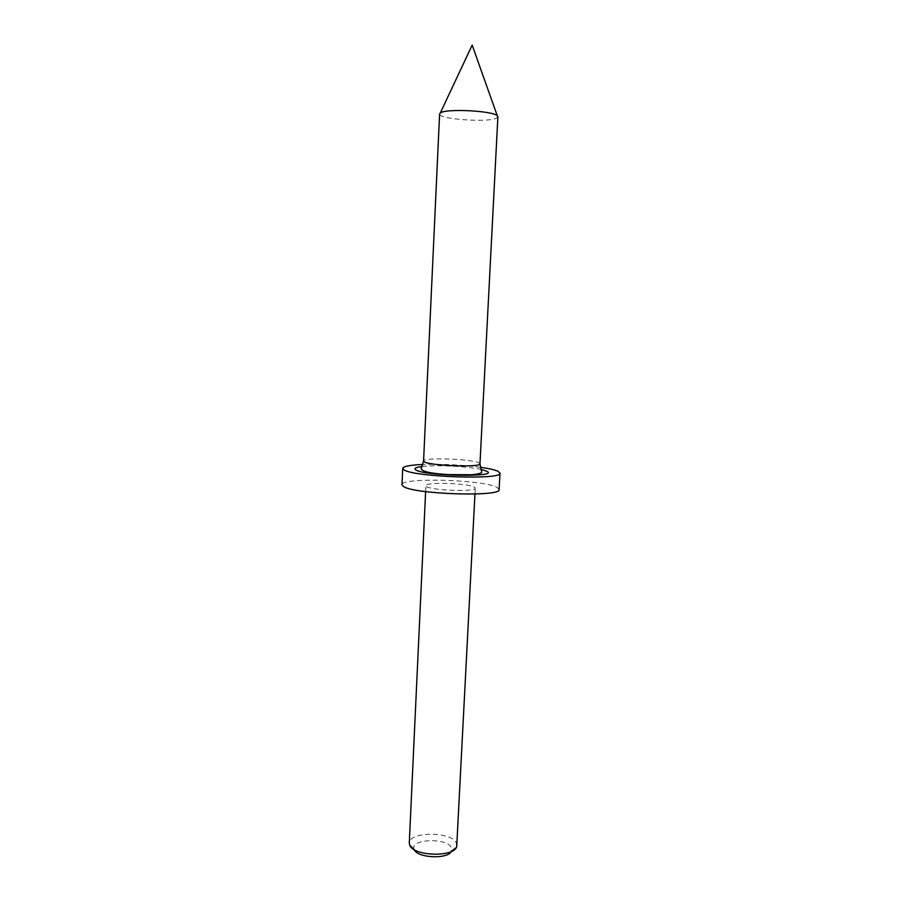 <?xml version="1.0" encoding="UTF-8"?>
<svg xmlns="http://www.w3.org/2000/svg" width="902" height="902" viewBox="0 0 902 902"><rect width="100%" height="100%" fill="white"/><g stroke="black" fill="none" stroke-linecap="round" stroke-linejoin="round"><path stroke-width="0.68" stroke-dasharray="4.51 3.38" d="M414.266 849.718L413.917 848.748C410.85 838.871 446.682 837.676 451.35 847.418L451.327 851.488M456.919 845.377L456.175 842.603C450.628 831.227 408.775 831.565 409.271 843.054M497.881 116.809L496.709 118.049C488.873 122.83 438.158 119.244 439.601 113.956M499.122 489.47L497.16 487.452C484.013 479.638 400.713 477.147 401.999 484.724M426.533 486.505C431.506 490.564 476.572 492.018 475.253 488.106L474.373 487.148C468.228 483.145 425.011 481.826 425.891 485.693L426.533 486.505M480.315 467.281C461.249 464.801 442.104 463.865 422.88 464.474M479.965 463.786L478.951 462.827C471.802 458.87 422.576 457.235 423.568 461.023M421.989 466.548C436.083 464.688 469.547 466.435 482.187 469.705M451.744 850.597L456.705 846.538M474.948 494.037L475.253 488.106M425.62 491.624L425.891 485.693M413.917 848.748L409.373 844.216"/><path stroke-width="1.35" d="M451.327 851.488C447.493 859.448 417.423 858.016 414.266 849.718M425.62 491.624L409.271 843.054L409.812 845.433C413.928 856.404 454.619 857.328 456.705 846.538L474.948 494.037M423.568 461.023L439.601 113.956L440.424 112.908C445.87 108.375 492.898 110.743 497.284 115.772L497.881 116.809L479.965 463.786L481.634 471.802C482.367 472.986 479.109 473.978 471.859 474.756L448.384 474.599C431.573 473.606 422.486 471.69 421.133 468.848L423.568 461.023L424.29 461.824C429.904 465.838 481.555 467.631 479.965 463.786M422.88 464.474C410.072 465.049 403.352 466.345 402.732 468.363L401.999 484.724L403.059 486.201C411.662 494.228 502.132 497.239 499.122 489.47L500.001 473.122L498.028 471.284C494.803 469.829 488.907 468.499 480.315 467.281M402.732 468.363L403.792 469.705C412.44 477.023 503.057 480.168 500.001 473.122M482.187 469.705L486.415 471.092C501.737 477.429 424.549 476.256 415.811 469.908C413.68 468.465 415.743 467.337 421.989 466.548M440.3 112.987L472.174 45.1L497.284 115.772"/></g></svg>
